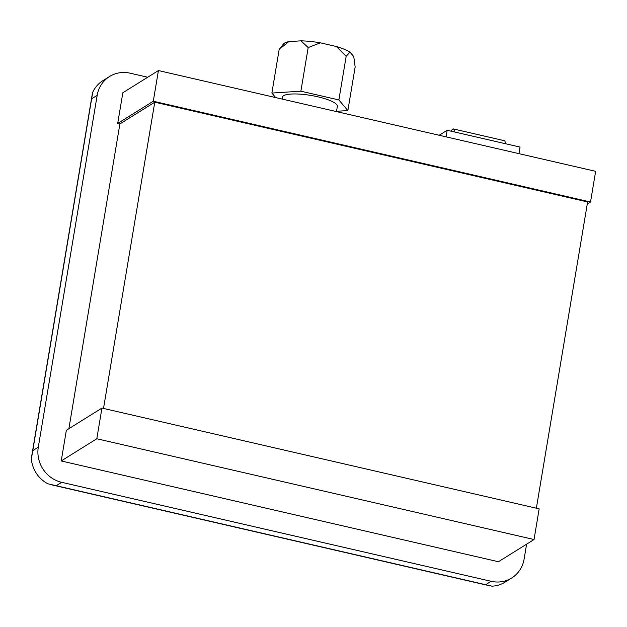 <?xml version="1.0" encoding="UTF-8"?>
<svg xmlns="http://www.w3.org/2000/svg" width="627" height="627" viewBox="0 0 627 627"><rect width="100%" height="100%" fill="white"/><g stroke="black" fill="none" stroke-linecap="round" stroke-linejoin="round"><path stroke-width="0.94" d="M288.781 41.625L279.164 49.431L283.537 43.929A35.864 8.308 9.5 0 1 284.517 43.114A35.864 8.308 9.5 0 1 288.781 41.625L300.999 40.833A35.864 8.308 9.5 0 1 320.389 42.832L308.178 47.566L300.999 40.833M275.7 97.585L271.867 93.055L300.874 91.189L338.87 99.944L347.86 110.564L355.156 66.948L353.769 56.602L349.984 52.127L346.167 56.328L336.393 46.523A35.864 8.308 9.5 0 1 349.984 52.127M336.393 46.523L320.389 42.832M454.316 131.929A9.295 2.296 -77 0 0 453.345 128.935A9.295 2.296 -77 0 0 452.749 129.076A9.295 2.296 -77 0 0 451.166 131.2M453.345 128.935L504.351 140.691A9.295 2.296 103 0 1 505.323 143.685M271.867 93.055L279.164 49.431M300.874 91.189L308.178 47.566M338.87 99.944L346.167 56.328M347.86 110.564L336.542 111.292M282.064 99.05L282.369 97.209A27.878 6.458 9.5 0 1 283.537 95.743A27.878 6.458 9.5 0 1 314.44 96.08A27.878 6.458 9.5 0 1 337.357 106.41L336.487 111.59M439.182 135.267L447.169 130.283L520.042 147.079L518.944 153.646M446.071 136.851L447.169 130.283M153.294 101.237L590.516 202.012L595.65 171.328L158.427 70.553L153.294 101.237L117.696 123.441L122.837 92.757L158.427 70.553M61.219 460.963L498.441 561.737L534.032 539.533L539.165 508.85L101.942 408.075L66.352 430.279L61.219 460.963L96.809 438.759L101.942 408.075M534.032 539.533L96.809 438.759M536.367 508.207L587.617 201.949L154.767 102.185L103.518 408.443M109.56 76.51L102.891 80.671A29.853 28.09 58 0 0 92.733 92.24L31.35 459.066A29.853 28.09 58 0 0 47.817 483.785L491.983 586.167A29.853 28.09 58 0 0 505.041 582.146L511.71 577.984A29.853 28.09 -122 0 1 491.121 581.3L61.689 482.32A29.853 28.09 -122 0 1 38.294 447.184L97.177 95.343A29.853 28.09 -122 0 1 109.56 76.51A29.853 28.09 -122 0 1 130.157 73.194L147.706 77.239M526.609 544.165L524.101 559.159A29.853 28.09 -122 0 1 511.71 577.984M590.516 202.012L587.272 204.034M68.884 428.703L119.882 123.942L117.696 123.441M119.882 123.942L154.767 102.185M485.901 584.552L491.121 581.3M56.469 485.58L61.689 482.32M33.074 450.445L38.294 447.184M91.95 98.596L97.177 95.343M51.218 484.749L489.507 585.767M31.734 455.892L92.216 94.489"/></g></svg>
